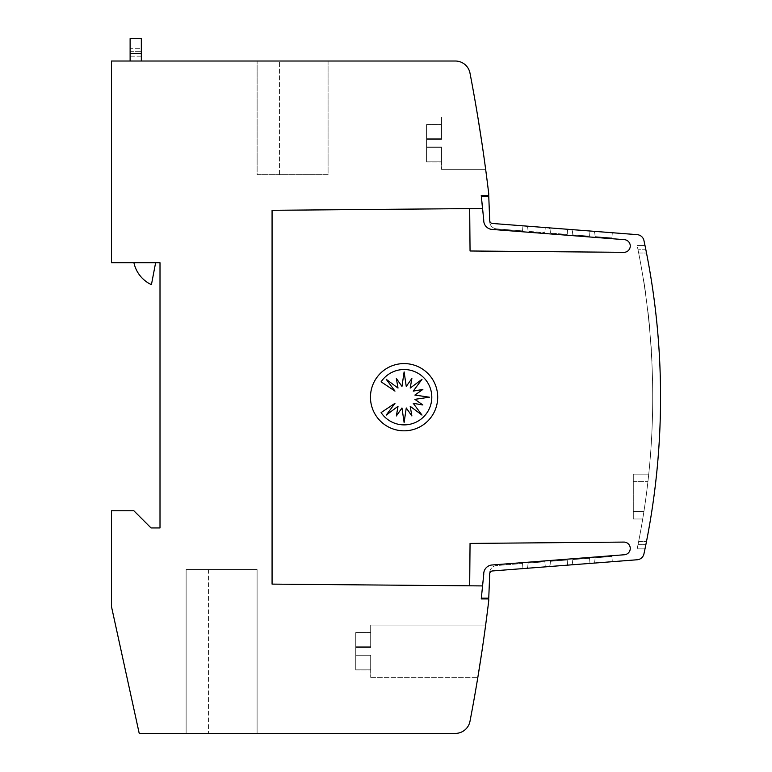 <?xml version="1.0" encoding="UTF-8"?>
<svg xmlns="http://www.w3.org/2000/svg" width="772" height="772" viewBox="0 0 772 772"><rect width="100%" height="100%" fill="white"/><g stroke="black" fill="none" stroke-linecap="round" stroke-linejoin="round"><path stroke-width="0.58" stroke-dasharray="3.86 2.9" d="M483.745 220.088L481.332 196.233L483.745 220.088A8.965 8.965 0 0 0 492.005 229.419A8.965 8.965 0 0 1 483.745 220.088L481.332 196.233L488.753 196.233L489.68 221.072A7.469 7.469 0 0 0 489.68 221.4A7.469 7.469 0 0 1 489.68 221.072L489.718 220.348L489.68 221.072A7.469 7.469 0 0 0 496.56 228.85A7.469 7.469 0 0 1 489.68 221.4A7.469 7.469 0 0 0 496.56 228.85A7.469 7.469 0 0 1 489.68 221.072L489.718 220.348A2.991 2.991 0 0 0 489.709 220.483A2.991 2.991 0 0 1 489.718 220.348A2.991 2.991 0 0 0 489.709 220.483A2.991 2.991 0 0 1 489.718 220.348A2.991 2.991 0 0 0 492.468 223.465A2.991 2.991 0 0 1 489.709 220.483A2.991 2.991 0 0 0 492.468 223.465L522.933 225.82L492.468 223.465A2.991 2.991 0 0 1 489.718 220.348A2.991 2.991 0 0 0 489.709 220.483M483.735 573.934A8.965 8.965 0 0 0 483.745 574.32A8.965 8.965 0 0 1 492.005 564.988A8.965 8.965 0 0 0 483.735 573.934A8.965 8.965 0 0 1 492.005 564.988L624.181 554.769A6.35 6.35 0 0 0 630.261 548.429A6.35 6.35 0 0 0 623.641 542.089L470.052 543.43L469.675 585.842L272.072 584.114L272.072 210.302L469.675 208.575L470.052 250.987L469.675 208.575L470.052 250.987L623.641 252.328A6.35 6.35 0 0 0 630.261 245.988A6.35 6.35 0 0 0 624.181 239.648A6.35 6.35 0 0 1 630.261 245.988A6.35 6.35 0 0 0 624.181 239.648L492.005 229.419L624.181 239.648M630.261 548.429A6.35 6.35 0 0 0 623.641 542.089A6.35 6.35 0 0 1 630.261 548.429A6.35 6.35 0 0 1 624.181 554.769A6.35 6.35 0 0 0 630.261 548.429M492.468 570.952L637.218 559.758L492.468 570.952L522.933 568.597L522.528 563.521L496.56 565.567A7.469 7.469 0 0 0 489.68 573.007A7.469 7.469 0 0 1 496.56 565.567L522.528 563.521L496.56 565.567A7.469 7.469 0 0 0 489.68 573.335A7.469 7.469 0 0 1 489.68 573.007A7.469 7.469 0 0 0 489.68 573.335A7.469 7.469 0 0 1 496.56 565.567L522.528 563.521L522.933 568.597L492.468 570.952A2.991 2.991 0 0 0 489.709 573.934A2.991 2.991 0 0 1 492.468 570.952A2.991 2.991 0 0 0 489.709 573.934A2.991 2.991 0 0 1 492.468 570.952L522.933 568.597L522.528 563.521L522.933 568.597L492.468 570.952L637.218 559.758A7.469 7.469 0 0 0 643.944 553.871A747.093 747.093 0 0 0 660.562 397.204A747.093 747.093 0 0 1 643.944 553.871A747.093 747.093 0 0 0 660.562 397.204A747.093 747.093 0 0 1 645.865 544.656A747.093 747.093 0 0 0 646.511 253.013L645.006 245.544L637.161 245.544L638.666 253.013A747.093 747.093 0 0 1 652.716 397.204A747.093 747.093 0 0 0 638.019 249.761A747.093 747.093 0 0 1 643.317 279.088L643.501 279.088A747.093 747.093 0 0 1 645.739 294.035A747.093 747.093 0 0 0 643.501 279.088A747.093 747.093 0 0 1 645.739 294.035L645.556 294.035A747.093 747.093 0 0 0 643.317 279.088L643.501 279.088A747.093 747.093 0 0 1 645.739 294.035L645.556 294.035A747.093 747.093 0 0 1 638.666 541.394L637.161 548.863L645.006 548.863L646.511 541.394A747.093 747.093 0 0 0 643.944 240.546A7.469 7.469 0 0 0 637.218 234.659L492.468 223.465L522.933 225.82L522.528 230.896L496.56 228.85L522.528 230.896L522.933 225.82L492.468 223.465L522.933 225.82L522.528 230.896L496.56 228.85L522.528 230.896L522.933 225.82M645.942 544.26L645.122 548.303L645.942 544.26M649.734 330.512A747.093 747.093 0 0 0 648.21 315.314A747.093 747.093 0 0 0 647.833 311.956A747.093 747.093 0 0 1 649.734 330.512A747.093 747.093 0 0 0 647.833 311.956A747.093 747.093 0 0 1 649.734 330.512A747.093 747.093 0 0 0 649.426 327.145A747.093 747.093 0 0 1 649.734 330.512A747.093 747.093 0 0 0 647.833 311.956A747.093 747.093 0 0 1 649.426 327.145A747.093 747.093 0 0 0 649.001 322.85A747.093 747.093 0 0 0 648.663 319.483A747.093 747.093 0 0 0 648.21 315.314A747.093 747.093 0 0 0 647.833 311.956A747.093 747.093 0 0 1 649.734 330.512A747.093 747.093 0 0 0 648.21 315.314A747.093 747.093 0 0 0 647.833 311.956A747.093 747.093 0 0 1 649.734 330.512A747.093 747.093 0 0 0 647.833 311.956A747.093 747.093 0 0 1 649.734 330.512A747.093 747.093 0 0 0 649.426 327.145A747.093 747.093 0 0 1 649.734 330.512A747.093 747.093 0 0 0 647.833 311.956A747.093 747.093 0 0 1 649.426 327.145A747.093 747.093 0 0 0 649.001 322.85A747.093 747.093 0 0 0 648.663 319.483A747.093 747.093 0 0 0 648.21 315.314A747.093 747.093 0 0 0 647.833 311.956A747.093 747.093 0 0 1 649.734 330.512L649.918 330.512A747.093 747.093 0 0 0 648.403 315.314A747.093 747.093 0 0 0 648.017 311.956A747.093 747.093 0 0 1 649.918 330.512A747.093 747.093 0 0 0 648.017 311.956A747.093 747.093 0 0 1 649.918 330.512A747.093 747.093 0 0 0 649.609 327.145A747.093 747.093 0 0 1 649.918 330.512A747.093 747.093 0 0 0 648.017 311.956A747.093 747.093 0 0 1 649.609 327.145A747.093 747.093 0 0 0 649.194 322.85A747.093 747.093 0 0 0 648.847 319.483A747.093 747.093 0 0 0 648.403 315.314A747.093 747.093 0 0 0 648.017 311.956A747.093 747.093 0 0 1 649.918 330.512A747.093 747.093 0 0 0 648.403 315.314A747.093 747.093 0 0 0 648.017 311.956A747.093 747.093 0 0 1 649.918 330.512A747.093 747.093 0 0 0 648.017 311.956A747.093 747.093 0 0 1 649.918 330.512A747.093 747.093 0 0 0 649.609 327.145A747.093 747.093 0 0 1 649.918 330.512A747.093 747.093 0 0 0 648.017 311.956A747.093 747.093 0 0 1 649.609 327.145A747.093 747.093 0 0 0 649.194 322.85A747.093 747.093 0 0 0 648.847 319.483A747.093 747.093 0 0 0 648.403 315.314A747.093 747.093 0 0 0 648.017 311.956A747.093 747.093 0 0 1 649.918 330.512L649.734 330.512M651.307 351.366L651.549 355.516A747.093 747.093 0 0 1 651.742 359.134L650.526 340.124L651.732 355.516A747.093 747.093 0 0 1 651.925 359.134L650.719 340.124L651.549 355.516A747.093 747.093 0 0 1 651.742 359.134L651.307 351.366M647.988 313.355L649.966 331.091L647.988 313.355M649.677 329.953L649.551 328.554L649.677 329.953M649.628 329.345L649.348 326.373L649.628 329.345M649.291 325.755L649.397 326.845L649.291 325.755M649.474 327.733L649.59 326.932L649.474 327.733M648.345 316.559L648.47 317.649L648.345 316.559M648.403 317.031L648.075 314.069L648.403 317.031M648.162 314.86L648.007 313.451L648.162 314.86M638.097 250.147L638.666 253.013A747.093 747.093 0 0 1 638.666 541.394L637.161 548.863L645.006 548.863L646.511 541.394A747.093 747.093 0 0 0 646.511 253.013L645.006 245.544L637.161 245.544L645.006 245.544L637.161 245.544L645.006 245.544L637.161 245.544L638.097 250.147M483.735 220.483A8.965 8.965 0 0 0 492.005 229.419M355.747 654.955L355.747 651.221L355.747 654.955L370.685 654.955L355.747 654.955L355.747 651.221L355.747 654.955L370.685 654.955L370.685 677.372L370.685 654.955L355.747 654.955L370.685 654.955L370.685 677.372L370.685 654.955L370.685 669.913L370.685 654.955L370.685 669.913L370.685 654.955L355.747 654.955L355.747 655.708L355.747 654.955L370.685 654.955L355.747 654.955L355.747 655.708L370.685 655.698L355.747 655.708L355.747 654.955M426.569 146.931L426.569 143.196L426.569 146.931L441.507 146.931L426.569 146.931L426.569 143.196L426.569 146.931L441.507 146.931L441.507 169.338L441.507 146.931L426.569 146.931L441.507 146.931L441.507 169.338L441.507 146.931L441.507 161.888L441.507 146.931L441.507 161.888L441.507 146.931L426.569 146.931L426.569 147.684L426.569 146.931L441.507 146.931L426.569 146.931L426.569 147.684L441.507 147.674L426.569 147.684L426.569 146.931M481.95 143.196L485.656 169.338L477.839 117.045L481.95 143.196L477.839 117.045L441.507 117.045L441.507 139.462L426.569 139.462L426.569 124.562L441.507 124.562L441.507 139.462L441.507 117.045L441.507 139.462L426.569 139.462L441.507 139.462L441.507 124.504L426.569 124.504L441.507 124.562L426.569 124.504L426.569 138.709L441.507 138.709L426.569 138.709L426.569 139.452L441.507 139.452L441.507 117.045L477.839 117.045M437.695 397.204A33.621 33.621 0 0 1 404.084 430.824A33.621 33.621 0 0 1 370.463 397.204A33.621 33.621 0 0 1 404.084 363.583A33.621 33.621 0 0 1 437.695 397.204M431.799 397.204A27.686 27.686 0 0 1 381.098 412.586L394.984 403.302L386.232 415.095L398.014 406.333L396.354 415.954L401.971 407.973L404.113 422.506L406.255 407.973L411.881 415.954L410.212 406.333L422.004 415.095L413.242 403.302L422.863 404.972L414.882 399.346L429.415 397.204L414.882 395.061L422.863 389.445L413.242 391.105L422.004 379.313L410.212 388.075L411.881 378.463L406.255 386.434L404.113 371.911L401.971 386.434L396.354 378.463L398.014 388.075L386.232 379.313L394.984 391.105L381.098 381.822A27.686 27.686 0 0 1 431.799 397.204M130.121 61.017L130.121 38.6L141.324 38.6L141.324 61.017L130.121 61.017L141.324 61.017M130.121 48.684L130.121 56.153L130.121 48.684L141.324 48.684L141.324 51.676L141.324 48.684L130.121 48.684M130.121 56.153L141.324 56.153L141.324 51.676L141.324 56.153L130.121 56.153M155.616 262.731L151.428 284.685A31.546 31.546 0 0 1 133.923 262.731A31.546 31.546 0 0 0 151.428 284.685L155.616 262.731L133.923 262.731L155.616 262.731L151.428 284.685A31.546 31.546 0 0 1 133.923 262.731L155.616 262.731L133.923 262.731M469.675 208.575L272.072 210.302L272.072 584.114L272.072 210.302L482.519 208.488L481.255 195.49L488.724 195.49L488.724 193.627A1718.327 1718.327 0 0 0 469.994 73.137A14.938 14.938 0 0 0 455.316 61.017L111.438 61.017L111.438 262.731L160.007 262.731L160.007 527.952L151.042 527.952L133.855 510.765L111.438 510.765L111.438 606.396L139.221 733.4L455.316 733.4A14.938 14.938 0 0 0 469.994 721.28A1718.327 1718.327 0 0 0 488.724 600.79L488.724 598.927L481.255 598.927L482.568 585.919L481.332 598.175L488.753 598.175L489.718 574.059A2.991 2.991 0 0 1 489.709 573.934A2.991 2.991 0 0 0 489.718 574.059L489.68 573.335L489.718 574.059A2.991 2.991 0 0 1 489.709 573.934A2.991 2.991 0 0 0 489.718 574.059L488.753 598.175L489.718 574.059A2.991 2.991 0 0 1 489.709 573.934A2.991 2.991 0 0 0 489.718 574.059A2.991 2.991 0 0 1 489.709 573.934M328.071 61.017L257.124 61.017L328.071 61.017L257.124 61.017L328.071 61.017L328.071 174.646L257.124 174.646L257.124 61.017L257.124 174.646L328.071 174.646L328.071 61.017L328.071 174.646L257.124 174.646L257.124 61.017L257.124 174.646L328.071 174.646L328.071 61.017M257.095 733.4L186.129 733.4L257.095 733.4L186.129 733.4L257.095 733.4L257.095 569.485L186.129 569.485L186.129 733.4L186.129 569.485L257.095 569.485L257.095 733.4L257.095 569.485L186.129 569.485L186.129 733.4L186.129 569.485L257.095 569.485L257.095 733.4M426.569 161.83L426.569 147.674L441.507 147.674L426.569 147.674L441.507 147.684L426.569 147.684L426.569 161.83L441.507 161.83L426.569 161.888L426.569 147.674L426.569 161.83L441.507 161.83L426.569 161.83M426.569 139.452L441.507 139.452L426.569 139.462L426.569 143.196L426.569 138.709L441.507 138.709L426.569 138.709L426.569 124.562L426.569 138.709L441.507 138.709L426.569 138.709L426.569 139.452L441.507 139.452L426.569 139.452L426.569 143.196L426.569 139.452M426.569 138.709L441.507 138.709L426.569 138.709M355.747 669.855L355.747 655.698L370.685 655.698L355.747 655.698L370.685 655.708L355.747 655.708L355.747 669.855L370.685 669.855L355.747 669.913L355.747 655.698L355.747 669.855L370.685 669.855L355.747 669.855M370.685 632.586L370.685 647.486L355.747 647.486L355.747 632.586L370.685 632.586L370.685 646.733L370.685 632.529L355.747 632.529L370.685 632.586L370.685 647.486L370.685 646.733L355.747 646.733L370.685 646.733L355.747 646.733L355.747 647.476L370.685 647.486L370.685 625.069L370.685 647.486L355.747 647.486L370.685 647.476L370.685 646.733L355.747 646.733L355.747 632.586L370.685 632.586M355.747 647.476L370.685 647.476L370.685 625.069L370.685 647.486L355.747 647.486L355.747 651.221L355.747 632.529L355.747 646.733L370.685 646.733L355.747 646.733L355.747 647.476L370.685 647.476L355.747 647.476L355.747 651.221L355.747 647.476M355.747 646.733L370.685 646.733L355.747 646.733M638.019 544.656A747.093 747.093 0 0 0 652.716 397.204A747.093 747.093 0 0 1 638.019 544.656L645.865 544.656L638.019 544.656M645.45 247.715L645.865 249.761A747.093 747.093 0 0 1 660.562 397.204A747.093 747.093 0 0 0 643.944 240.546A7.469 7.469 0 0 0 637.218 234.659L492.468 223.465M645.865 249.761L638.019 249.761L645.865 249.761A747.093 747.093 0 0 1 660.562 397.204A747.093 747.093 0 0 0 643.944 240.546A7.469 7.469 0 0 0 637.218 234.659M469.675 585.842L470.052 543.43L623.641 542.089L470.052 543.43L469.675 585.842L272.072 584.114L272.072 210.302L272.072 584.114L482.568 585.919L483.745 574.32L481.332 598.175L482.568 585.919L481.332 598.175L488.753 598.175L481.332 598.175M633.291 474.153L633.291 481.632L633.291 474.153L648.741 474.153L647.93 481.632A747.093 747.093 0 0 1 643.916 511.508A747.093 747.093 0 0 0 647.93 481.632L648.741 474.153L633.291 474.153L633.291 511.508L633.291 474.153L648.741 474.153L633.291 474.153M633.291 518.987L633.291 511.508L633.291 518.987L642.719 518.987L643.916 511.508A747.093 747.093 0 0 0 647.93 481.632A747.093 747.093 0 0 1 643.916 511.508L642.719 518.987L633.291 518.987L633.291 481.632L633.291 518.987L642.719 518.987L633.291 518.987M651.163 349.079L650.815 341.436L651.163 349.079M650.815 344.013L651.24 347.371L650.815 344.013M651.549 355.516L651.732 355.516A747.093 747.093 0 0 1 651.925 359.134L651.549 355.516M651.568 355.863L652.07 361.923L651.568 355.863M649.474 325.755L649.58 326.845L649.474 325.755M649.87 329.953L649.734 328.554L649.87 329.953M648.345 314.86L648.191 313.451L648.345 314.86M648.538 316.559L648.654 317.649L648.538 316.559M637.276 548.303L638.097 544.26L637.276 548.303M526.475 568.317L545.273 566.87L526.475 568.317A2.239 2.239 0 0 0 527.768 566.503L528.096 563.077L544.878 561.765L545.273 566.87L544.878 561.765L528.096 563.077L527.768 566.503L528.096 563.077L544.878 561.765L545.273 566.87L526.475 568.317A2.239 2.239 0 0 0 527.768 566.503A2.239 2.239 0 0 1 526.475 568.317L545.273 566.87L544.878 561.765L528.096 563.077L527.768 566.503A2.239 2.239 0 0 1 526.475 568.317M548.767 566.6L567.623 565.133L548.767 566.6A2.239 2.239 0 0 0 550.108 564.747L550.446 561.321L567.217 559.999L567.623 565.133L567.217 559.999L550.446 561.321L550.108 564.747L550.446 561.321L567.217 559.999L567.623 565.133L548.767 566.6A2.239 2.239 0 0 0 550.108 564.747A2.239 2.239 0 0 1 548.767 566.6L567.623 565.133L567.217 559.999L550.446 561.321L550.108 564.747A2.239 2.239 0 0 1 548.767 566.6M570.981 564.882L589.972 563.406L570.981 564.882A2.239 2.239 0 0 0 572.457 562.981L572.785 559.565L589.567 558.243L589.972 563.406L589.567 558.243L572.785 559.565L572.457 562.981L572.785 559.565L589.567 558.243L589.972 563.406L570.981 564.882A2.239 2.239 0 0 0 572.457 562.981A2.239 2.239 0 0 1 570.981 564.882L589.972 563.406L589.567 558.243L572.785 559.565L572.457 562.981A2.239 2.239 0 0 1 570.981 564.882M593.157 563.164L612.312 561.678L593.157 563.164A2.239 2.239 0 0 0 594.797 561.215L595.125 557.809L611.907 556.487L612.312 561.678L611.907 556.487L595.125 557.809L594.797 561.215L595.125 557.809L611.907 556.487L612.312 561.678L593.157 563.164A2.239 2.239 0 0 0 594.797 561.215A2.239 2.239 0 0 1 593.157 563.164L612.312 561.678L611.907 556.487L595.125 557.809L594.797 561.215A2.239 2.239 0 0 1 593.157 563.164M612.312 232.729L593.157 231.253L612.312 232.729L611.907 237.93L595.125 236.608L594.797 233.202A2.239 2.239 0 0 0 593.157 231.253L612.312 232.729L593.157 231.253L612.312 232.729L611.907 237.93L612.312 232.729L611.907 237.93L595.125 236.608L611.907 237.93L595.125 236.608L594.797 233.202A2.239 2.239 0 0 0 593.157 231.253A2.239 2.239 0 0 1 594.797 233.202L595.125 236.608L594.797 233.202A2.239 2.239 0 0 0 593.157 231.253M589.972 231.002L570.981 229.535L589.972 231.002L589.567 236.174L572.785 234.852L572.457 231.426A2.239 2.239 0 0 0 570.981 229.535L589.972 231.002L570.981 229.535L589.972 231.002L589.567 236.174L589.972 231.002L589.567 236.174L572.785 234.852L589.567 236.174L572.785 234.852L572.457 231.426A2.239 2.239 0 0 0 570.981 229.535A2.239 2.239 0 0 1 572.457 231.426L572.785 234.852L572.457 231.426A2.239 2.239 0 0 0 570.981 229.535M567.623 229.274L548.767 227.817L567.623 229.274L567.217 234.408L550.446 233.086L550.108 229.66A2.239 2.239 0 0 0 548.767 227.817L567.623 229.274L548.767 227.817L567.623 229.274L567.217 234.408L567.623 229.274L567.217 234.408L550.446 233.086L567.217 234.408L550.446 233.086L550.108 229.66A2.239 2.239 0 0 0 548.767 227.817A2.239 2.239 0 0 1 550.108 229.66L550.446 233.086L550.108 229.66A2.239 2.239 0 0 0 548.767 227.817M545.273 227.547L526.475 226.09L545.273 227.547L544.878 232.652L528.096 231.33L527.768 227.914A2.239 2.239 0 0 0 526.475 226.09L545.273 227.547L526.475 226.09L545.273 227.547L544.878 232.652L545.273 227.547L544.878 232.652L528.096 231.33L544.878 232.652L528.096 231.33L527.768 227.914A2.239 2.239 0 0 0 526.475 226.09A2.239 2.239 0 0 1 527.768 227.914L528.096 231.33L527.768 227.914A2.239 2.239 0 0 0 526.475 226.09M489.718 220.348L488.753 196.233L481.332 196.233L488.753 196.233L489.718 220.348M637.161 548.863L645.006 548.863L637.161 548.863M645.122 246.114L645.942 250.147M643.944 553.871A7.469 7.469 0 0 1 637.218 559.758A7.469 7.469 0 0 0 643.944 553.871M623.641 252.328A6.35 6.35 0 0 0 630.261 245.988A6.35 6.35 0 0 1 623.641 252.328M130.121 53.172L141.324 53.172L130.121 53.172M130.121 51.676L141.324 51.676L130.121 51.676M130.121 53.538L141.324 53.538M279.541 174.646L279.541 61.017L279.541 174.646M208.536 569.485L208.536 733.4L208.536 569.485M633.291 511.508L643.916 511.508L633.291 511.508M633.291 481.632L647.93 481.632L633.291 481.632M638.666 541.394L646.511 541.394L638.666 541.394M638.666 253.013L646.511 253.013L638.666 253.013M370.685 677.372L477.839 677.372L370.685 677.372M441.507 169.338L485.656 169.338L441.507 169.338M426.569 161.888L441.507 161.888L426.569 161.888M426.569 124.504L441.507 124.504L426.569 124.504M355.747 669.913L370.685 669.913L355.747 669.913M355.747 632.529L370.685 632.529L355.747 632.529M370.685 625.069L485.656 625.069L370.685 625.069"/><path stroke-width="1.16" d="M483.735 573.934A8.965 8.965 0 0 0 483.745 574.32L481.255 598.927L488.724 598.927L488.724 600.79A1718.327 1718.327 0 0 1 469.994 721.28A14.938 14.938 0 0 1 455.316 733.4L139.221 733.4L111.438 606.396L111.438 510.765L133.855 510.765L151.042 527.952L160.007 527.952L160.007 262.731L111.438 262.731L111.438 61.017L455.316 61.017A14.938 14.938 0 0 1 469.994 73.137A1718.327 1718.327 0 0 1 488.724 193.627L488.724 195.49L481.255 195.49L482.519 208.488L272.072 210.302L272.072 584.114L482.568 585.919L483.745 574.32A8.965 8.965 0 0 1 492.005 564.988L624.181 554.769A6.35 6.35 0 0 0 630.261 548.429A6.35 6.35 0 0 0 623.641 542.089L470.052 543.43L469.675 585.842M469.675 208.575L470.052 250.987L623.641 252.328A6.35 6.35 0 0 0 630.261 245.988A6.35 6.35 0 0 0 624.181 239.648L492.005 229.419A8.965 8.965 0 0 1 483.745 220.088L481.332 196.233L488.753 196.233L489.718 220.348A2.991 2.991 0 0 0 492.468 223.465L637.218 234.659A7.469 7.469 0 0 1 643.944 240.546A747.093 747.093 0 0 1 643.944 553.871A7.469 7.469 0 0 1 637.218 559.758L492.468 570.952A2.991 2.991 0 0 0 489.718 574.059L488.753 598.175L481.332 598.175M492.468 570.952A2.991 2.991 0 0 0 489.709 573.934A2.991 2.991 0 0 1 492.468 570.952A2.991 2.991 0 0 0 489.709 573.934M481.95 651.221L477.839 677.372L481.95 651.221M481.95 143.196L477.839 117.045M437.695 397.204A33.621 33.621 0 0 1 404.084 430.824A33.621 33.621 0 0 1 370.463 397.204A33.621 33.621 0 0 1 404.084 363.583A33.621 33.621 0 0 1 437.695 397.204M431.799 397.204A27.686 27.686 0 0 1 381.098 412.586L394.984 403.302L386.232 415.095L398.014 406.333L396.354 415.954L401.971 407.973L404.113 422.506L406.255 407.973L411.881 415.954L410.212 406.333L422.004 415.095L413.242 403.302L422.863 404.972L414.882 399.346L429.415 397.204L414.882 395.061L422.863 389.445L413.242 391.105L422.004 379.313L410.212 388.075L411.881 378.463L406.255 386.434L404.113 371.911L401.971 386.434L396.354 378.463L398.014 388.075L386.232 379.313L394.984 391.105L381.098 381.822A27.686 27.686 0 0 1 431.799 397.204M141.324 61.017L141.324 38.6L130.121 38.6L130.121 61.017M155.616 262.731L151.428 284.685A31.546 31.546 0 0 1 133.923 262.731M645.006 245.544L645.45 247.715M489.709 220.483A2.991 2.991 0 0 0 492.468 223.465A2.991 2.991 0 0 1 489.709 220.483A2.991 2.991 0 0 0 492.468 223.465M522.933 225.82L526.475 226.09M545.273 227.547L548.767 227.817M567.623 229.274L570.981 229.535M589.972 231.002L593.157 231.253M612.312 232.729L637.218 234.659M624.181 239.648L492.005 229.419M130.121 53.538L141.324 53.538"/></g></svg>
